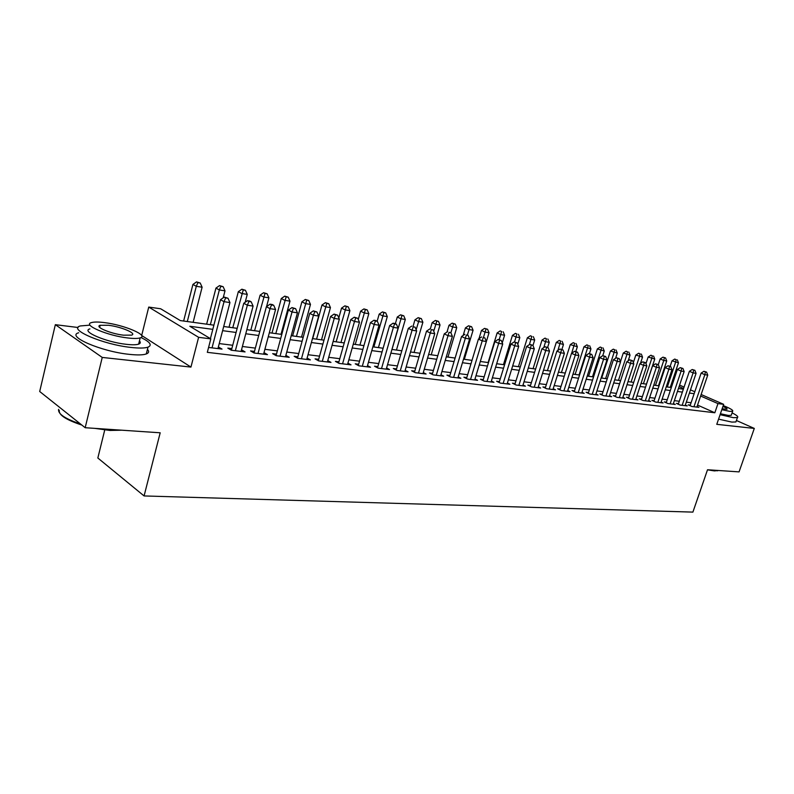 <?xml version="1.0" encoding="UTF-8"?>
<svg xmlns="http://www.w3.org/2000/svg" width="794" height="794" viewBox="0 0 794 794"><rect width="100%" height="100%" fill="white"/><g stroke="black" fill="none" stroke-linecap="round" stroke-linejoin="round"><path stroke-width="1.19" d="M104.739 429.971L97.841 458.009L144.081 495.942L692.894 512.11L707.523 469.76L739.065 471.884L754.3 428.423L736.415 420.492M144.081 495.942L160.19 432.79L85.176 427.718L39.7 391.502L55.342 324.677L102.237 357.429L190.947 367.086L198.609 337.321L148.736 307.079L160.646 308.767L180.337 320.587L213.884 325.163M190.947 367.086L141.54 335.405M78.08 327.505L55.342 324.677M141.699 335.425L148.736 307.079M85.176 427.718L102.237 357.429M690.274 405.099L688.229 404.851L691.911 406.498L698.899 407.352L697.063 406.528M678.473 403.65L676.389 403.392L680.081 405.049L687.207 405.923L685.331 405.079M666.434 402.161L664.3 401.903L667.992 403.57L675.277 404.464L673.362 403.6M654.127 400.652L651.953 400.384L655.655 402.072L663.089 402.975L661.134 402.092M641.572 399.104L639.339 398.826L643.051 400.523L650.643 401.456L648.658 400.543M628.739 397.516L626.456 397.238L630.178 398.955L637.929 399.898L635.895 398.965M615.618 395.908L613.296 395.62L617.017 397.347L624.947 398.32L622.863 397.357M602.219 394.251L599.837 393.963L603.569 395.7L611.668 396.692L609.544 395.7M588.513 392.564L586.081 392.266L589.813 394.023L598.1 395.035L595.927 394.013M574.499 390.837L572.017 390.529L575.749 392.305L584.225 393.338L582.002 392.286M560.177 389.07L557.626 388.762L561.358 390.549L570.032 391.611L567.76 390.529M545.508 387.264L542.907 386.946L546.639 388.752L555.512 389.834L553.19 388.713M530.501 385.418L527.841 385.09L531.573 386.906L540.654 388.018L538.282 386.867M515.147 383.522L512.418 383.184L516.15 385.021L525.449 386.162L523.018 384.971M499.416 381.586L496.627 381.239L500.359 383.095L509.877 384.256L507.396 383.026M483.318 379.601L480.459 379.254L484.181 381.12L493.937 382.311L491.387 381.041M466.812 377.567L463.885 377.21L467.606 379.095L477.601 380.316L474.991 378.996M449.9 375.483L446.903 375.115L450.615 377.021L460.857 378.272L458.188 376.912M432.571 373.349L429.485 372.972L433.196 374.887L443.697 376.177L440.958 374.768M414.796 371.155L411.639 370.768L415.331 372.704L426.1 374.024L423.301 372.565M396.563 368.912L393.318 368.515L397 370.47L408.056 371.82L405.178 370.302M377.845 366.61L374.52 366.203L378.192 368.168L389.536 369.557L386.589 367.979M358.65 364.238L355.236 363.821L358.888 365.816L370.53 367.235L367.503 365.597M338.929 361.816L335.425 361.379L339.058 363.394L351.017 364.853L347.911 363.146M318.672 359.315L315.069 358.868L318.692 360.903L330.979 362.401L327.793 360.635M297.859 356.754L294.157 356.298L297.76 358.342L310.385 359.89L307.109 358.044M276.471 354.114L272.66 353.648L276.243 355.712L289.224 357.3L285.86 355.375M254.467 351.405L250.557 350.928L254.1 353.012L267.459 354.64L264.005 352.625M231.838 348.616L227.818 348.119L231.332 350.233L245.068 351.911L241.515 349.807L241.108 351.424M212.802 329.351L189.826 326.274L210.807 338.879L207.313 352.338L714.828 412.761L697.549 405.079M691.078 402.737L686.324 402.141M679.287 401.258L674.354 400.642M667.238 399.749L662.136 399.114M654.941 398.211L649.651 397.546M642.386 396.633L636.897 395.948M629.553 395.025L623.866 394.31M616.442 393.387L610.546 392.643M603.043 391.7L596.929 390.936M589.346 389.983L583.004 389.189M575.342 388.226L568.752 387.403M561.011 386.43L554.182 385.576M546.351 384.594L539.275 383.71M531.355 382.718L524.01 381.795M515.991 380.792L508.378 379.84M500.27 378.817L492.369 377.825M484.171 376.803L475.963 375.77M467.666 374.728L459.16 373.666M450.764 372.614L441.93 371.503M433.435 370.441L424.264 369.289M415.659 368.208L406.141 367.017M397.427 365.925L387.541 364.684M378.718 363.583L368.446 362.292M359.513 361.171L348.854 359.831M339.802 358.699L328.716 357.31M319.545 356.159L308.022 354.719M298.743 353.548L286.763 352.05M277.344 350.869L264.888 349.31M255.35 348.109L242.398 346.492M232.721 345.271L219.243 343.584M208.584 347.454L222.032 349.092L218.36 346.958M701.152 394.519L723.662 404.335L716.774 424.333L754.3 428.423M723.662 404.335L717.975 403.6L700.636 396.027M714.828 412.761L717.975 403.6M210.807 338.879L198.609 337.321M672.101 381.845L673.094 382.281M679.575 385.11L684.071 387.065M690.482 389.864L694.8 391.75M683.565 388.554L679.078 386.599M672.597 383.76L671.605 383.333M223.7 326.503L237.178 328.339M246.845 329.659L259.797 331.426M269.345 332.726L281.791 334.423M291.209 335.703L303.179 337.331M312.469 338.601L323.982 340.169M333.143 341.42L344.229 342.929M353.27 344.169L363.93 345.618M372.862 346.839L383.125 348.238M391.938 349.439L401.814 350.789M410.528 351.97L420.036 353.27M428.631 354.442L437.792 355.692M446.288 356.853L455.111 358.054M463.507 359.196L472.003 360.357M487.585 329.292L484.558 328.379L487.585 329.292L489.025 332.746L480.31 361.488L488.489 362.6M496.687 363.721L504.577 364.793M512.676 365.905L520.288 366.937M528.288 368.029L535.622 369.031M543.543 370.113L550.609 371.076M558.43 372.138L565.249 373.071M572.99 374.123L579.56 375.026M587.213 376.068L593.555 376.932M601.118 377.964L607.231 378.798M614.715 379.82L620.61 380.624M628.024 381.626L633.701 382.4M641.036 383.403L646.514 384.147M653.77 385.14L659.06 385.864M666.235 386.837L671.337 387.532M678.443 388.504L683.356 389.179M694.145 393.695L689.4 393.06M682.364 392.117L677.441 391.462M670.335 390.509L665.233 389.824M658.057 388.871L652.767 388.157M645.512 387.194L640.024 386.46M632.689 385.477L627.012 384.723M619.598 383.73L613.702 382.936M606.209 381.934L600.095 381.12M592.523 380.108L586.19 379.264M578.528 378.242L571.958 377.358M564.216 376.326L557.398 375.413M549.567 374.371L542.501 373.418M534.58 372.366L527.246 371.384M519.236 370.312L511.634 369.299M503.525 368.218L495.635 367.156M487.437 366.064L479.248 364.962M470.951 363.86L462.445 362.719M454.059 361.598L445.226 360.416M436.73 359.285L427.569 358.054M418.974 356.913L409.456 355.643M400.752 354.471L390.866 353.151M382.053 351.97L371.791 350.601M362.858 349.41L352.189 347.98M343.147 346.77L332.071 345.291M322.9 344.07L311.387 342.532M302.097 341.291L290.118 339.683M280.709 338.433L268.253 336.765M258.715 335.485L245.763 333.758M236.086 332.468L222.608 330.661M218.102 348.616L218.529 346.978M212.038 347.871L224.047 301.68L229.942 302.574L217.933 348.596M210.4 338.631L220.484 299.705L224.047 301.68L225.645 297.879L228.007 298.246L224.226 297.095L225.645 297.879M224.226 297.095L220.484 299.705M229.942 302.574L228.007 298.246M193.131 322.334L202.113 287.22L196.287 286.297L192.922 284.431L183.622 321.034M197.885 282.634L200.217 283.011L196.545 281.89L197.885 282.634L196.287 286.297L187.305 321.54M200.217 283.011L202.113 287.22M192.922 284.431L196.545 281.89M121.869 430.199L109.969 430.457L94.863 428.373M81.842 425.068C66.041 419.818 58.528 414.905 59.292 410.339M58.617 409.347C57.773 413.843 65.088 418.756 80.571 424.056M100.123 428.73L110.555 429.951L119.428 430.03M90.04 325.143L80.323 325.947C67.282 329.192 103.022 344.556 130.931 347.425C139.039 348.338 144.726 348.248 147.992 347.157C152.448 345.201 150.116 341.986 140.985 337.519M78.705 332.755C65.644 336.15 101.314 351.593 129.224 354.342C137.332 355.216 143.019 355.087 146.294 353.955C148.915 352.953 149.292 351.424 147.446 349.37M139.436 340.894C140.796 342.363 140.528 343.445 138.632 344.139C136.25 344.924 132.112 344.983 126.246 344.308C106.198 342.214 80.621 331.237 89.921 328.875M104.371 322.602C98.297 321.838 93.98 321.838 91.419 322.602C82.139 324.865 107.766 335.793 127.804 337.966C133.68 338.661 137.809 338.631 140.191 337.867C149.014 335.425 124.122 324.915 104.371 322.602M123.546 335.177L131.596 335.128C137.332 333.569 121.204 326.751 108.45 325.272L100.163 325.282C94.238 326.761 110.664 333.758 123.546 335.177M718.431 470.495L714.421 470.911L707.494 469.82M710.154 469.929L718.272 470.485M720.089 414.686L733.378 417.674L737.437 417.565C738.619 416.82 736.832 415.252 732.088 412.86M718.56 419.133L731.85 422.09L735.909 421.951L736.217 421.058M731.443 414.706L731.224 415.341L728.267 415.411L720.416 413.743M721.815 409.674L729.676 411.361L732.624 411.302C733.587 410.379 730.46 408.473 723.235 405.565M722.123 408.781L726.947 409.287C727.562 408.85 726.232 407.898 722.937 406.429M235.361 350.72L247.361 305.214L253.088 306.087L241.088 351.424M231.411 350.243L243.768 303.258L247.361 305.214L248.899 301.472L251.192 301.829L249.753 301.045L247.46 300.698L248.899 301.472M247.46 300.698L243.768 303.258M253.088 306.087L251.192 301.829M258.02 353.489L270.01 308.658L275.568 309.501L263.588 354.174M254.05 352.983L266.387 306.712L270.01 308.658L271.498 304.956L273.722 305.303L272.263 304.529L270.039 304.191L271.498 304.956M270.039 304.191L266.387 306.712M275.568 309.501L273.722 305.303M280.044 356.178L292.023 312.002L297.432 312.816L285.453 356.843M276.064 355.613L288.371 310.077L292.023 312.002L293.452 308.35L295.616 308.677L291.993 307.586L293.452 308.35M291.993 307.586L288.371 310.077M297.432 312.816L295.616 308.677M301.462 358.799L313.422 315.248L318.682 316.042L306.722 359.444M297.472 358.183L309.749 313.342L313.422 315.248L314.791 311.645L316.895 311.963L313.322 310.881L314.791 311.645M313.322 310.881L309.749 313.342M318.682 316.042L316.895 311.963M223.193 297.819L225 290.852L219.343 289.949L215.948 288.103L206.638 324.17M220.881 286.336L223.144 286.703L219.521 285.602L220.881 286.336L219.343 289.949L210.36 324.677M223.144 286.703L225 290.852M215.948 288.103L219.521 285.602M245.177 302.286L247.262 294.385L241.753 293.512L238.329 291.676L229.029 327.227M243.242 289.939L245.445 290.296L241.872 289.205L243.242 289.939L232.771 327.733M245.445 290.296L247.262 294.385M238.329 291.676L241.872 289.205M266.566 306.593L268.908 297.819L263.548 296.966L260.104 295.15L250.805 330.195M264.988 293.443L267.121 293.79L263.598 292.718L264.988 293.443L254.576 330.711M267.121 293.79L268.908 297.819M260.104 295.15L263.598 292.718M281.016 334.314L289.969 301.164L284.758 300.331L281.284 298.524L271.995 333.083M286.138 296.847L288.222 297.184L284.748 296.132L286.138 296.847L275.796 333.599M288.222 297.184L289.969 301.164M281.284 298.524L284.748 296.132M322.295 361.339L334.234 318.404L339.346 319.188L327.416 361.965M318.295 360.675L330.542 316.508L334.234 318.404L335.554 314.851L337.599 315.158L334.076 314.096L335.554 314.851M334.076 314.096L330.542 316.508M339.346 319.188L337.599 315.158M301.531 337.113L310.474 304.41L305.402 303.606L301.899 301.809L292.629 335.902M306.732 300.162L308.757 300.489L305.333 299.447L306.732 300.162L296.45 336.418M308.757 300.489L310.474 304.41M301.899 301.809L305.333 299.447M342.571 363.821L354.481 321.481L359.454 322.235L347.554 364.426M338.562 363.116L350.769 319.605L354.481 321.481L355.752 317.967L357.747 318.275L354.273 317.213L355.752 317.967M354.273 317.213L350.769 319.605M359.454 322.235L357.747 318.275M321.51 339.832L330.443 307.586L325.5 306.802L321.977 305.015L312.717 338.641M326.781 303.397L328.756 303.715L325.371 302.683L326.781 303.397L316.558 339.157M328.756 303.715L330.443 307.586M321.977 305.015L325.371 302.683M362.302 366.233L374.192 324.478L379.036 325.212L367.156 366.818M358.293 365.488L370.461 322.612L374.192 324.478L375.413 320.994L377.358 321.302L375.86 320.558L373.924 320.26L375.413 320.994M373.924 320.26L370.461 322.612M379.036 325.212L377.358 321.302M340.973 342.492L349.886 310.662L345.072 309.908L341.539 308.132L338.81 317.937M346.313 306.544L348.238 306.851L344.894 305.839L346.313 306.544L336.15 341.837M348.238 306.851L349.886 310.662M341.539 308.132L344.894 305.839M381.527 368.575L393.377 327.386L398.092 328.101L386.251 369.15M377.507 367.801L389.636 325.54L393.377 327.386L394.558 323.952L396.444 324.24L394.946 323.505L393.06 323.218L394.558 323.952M393.06 323.218L389.636 325.54M398.092 328.101L396.444 324.24M359.94 345.072L368.833 313.67L364.148 312.925L360.595 311.179L358.263 319.466M365.339 309.6L367.215 309.908L363.92 308.906L365.339 309.6L355.246 344.437M367.215 309.908L368.833 313.67M360.595 311.179L363.92 308.906M400.245 370.867L412.066 330.225L416.661 330.919L404.851 371.423M396.226 370.054L408.315 328.388L412.066 330.225L413.208 326.83L415.044 327.118L413.208 326.83M411.709 326.106L408.315 328.388M416.661 330.919L415.044 327.118M418.488 373.091L430.279 332.994L434.755 333.669L422.974 373.646M414.468 372.257L426.517 331.167L430.279 332.994L431.38 329.639L433.167 329.917L431.38 329.639M429.872 328.914L426.517 331.167M434.755 333.669L433.167 329.917M436.273 375.264L448.024 335.683L452.391 336.348L440.65 375.8M432.254 374.401L444.253 333.877L448.024 335.683L449.086 332.368L450.833 332.636L449.086 332.368M447.578 331.654L444.253 333.877M452.391 336.348L450.833 332.636M453.622 377.388L465.324 338.313L469.582 338.959L457.89 377.904M449.603 376.495L461.552 336.517L465.324 338.313L466.356 335.038L468.053 335.296L466.356 335.038M464.837 334.324L461.552 336.517M469.582 338.959L468.053 335.296M470.534 379.453L482.206 340.874L486.355 341.499L474.703 379.959M466.515 378.539L478.425 339.098L482.206 340.874L483.189 337.629L484.856 337.887L483.189 337.629M481.68 336.924L478.425 339.098M486.355 341.499L484.856 337.887M487.04 381.467L498.662 343.375L502.721 343.991L491.099 381.964M483.03 380.544L494.88 341.609L498.662 343.375L499.625 340.169L501.242 340.418L498.106 339.465L499.625 340.169M498.106 339.465L494.88 341.609M502.721 343.991L501.242 340.418M503.148 383.433L514.73 345.817L518.69 346.412L507.118 383.919M499.138 382.49L510.949 344.06L514.73 345.817L515.653 342.641L517.231 342.889L514.135 341.946L515.653 342.641M514.135 341.946L510.949 344.06M518.69 346.412L517.231 342.889M518.879 385.358L530.412 348.199L534.283 348.784L522.75 385.834M514.879 384.395L526.63 346.462L530.412 348.199L531.305 345.062L532.853 345.301L529.787 344.368L531.305 345.062M529.787 344.368L526.63 346.462M534.283 348.784L532.853 345.301M534.233 387.234L545.726 350.521L549.508 351.087L538.024 387.7M530.243 386.261L541.945 348.794L545.726 350.521L546.59 347.415L548.098 347.653L545.071 346.73L546.59 347.415M545.071 346.73L541.945 348.794M549.508 351.087L548.098 347.653M549.24 389.07L560.693 352.794L564.375 353.35L552.942 389.517M545.25 388.077L556.902 351.087L560.693 352.794L561.517 349.727L562.996 349.946L559.998 349.042L561.517 349.727M559.998 349.042L556.902 351.087M564.375 353.35L562.996 349.946M563.899 390.856L575.303 355.007L578.905 355.553L567.511 391.303M559.919 389.854L571.521 353.31L575.303 355.007L576.107 351.97L577.546 352.199L574.588 351.295L576.107 351.97M574.588 351.295L571.521 353.31M578.905 355.553L577.546 352.199M578.231 392.613L589.585 357.181L593.098 357.707L581.764 393.04M574.261 391.601L585.803 355.494L589.585 357.181L590.359 354.174L591.768 354.392L588.84 353.509L590.359 354.174M588.84 353.509L585.803 355.494M593.098 357.707L591.768 354.392M378.43 347.593L387.303 316.608L382.738 315.883L379.175 314.136L377.16 321.203M383.889 312.588L385.715 312.886L382.46 311.903L383.889 312.588L373.855 346.968M385.715 312.886L387.303 316.608M379.175 314.136L382.46 311.903M396.464 350.055L405.317 319.466L400.861 318.751L397.278 317.024L395.362 323.714M401.972 315.506L403.759 315.794L400.543 314.821L401.972 315.506L391.998 349.449M403.759 315.794L405.317 319.466M397.278 317.024L400.543 314.821M414.061 352.457L422.884 322.245L418.537 321.56L414.944 319.843L413.069 326.314M419.609 318.344L421.346 318.622L418.17 317.66L419.609 318.344L416.155 329.718M421.346 318.622L422.884 322.245M414.944 319.843L418.17 317.66M431.221 354.799L440.025 324.964L435.777 324.299L432.184 322.592L430.308 328.984M436.819 321.113L438.516 321.391L435.38 320.439L436.819 321.113L433.732 331.247M438.516 321.391L440.025 324.964M432.184 322.592L435.38 320.439M447.975 357.082L456.749 327.624L452.6 326.969L449.007 325.272L447.002 332.041M453.612 323.823L455.27 324.091L452.163 323.148L453.612 323.823L450.883 332.755M455.27 324.091L456.749 327.624M449.007 325.272L452.163 323.148M464.331 359.305L473.075 330.215L469.026 329.57L465.423 327.892L463.17 335.445M469.998 326.463L471.616 326.721L468.559 325.788L469.998 326.463L467.408 334.989M471.616 326.721L473.075 330.215M465.423 327.892L468.559 325.788M489.025 332.746L485.074 332.12L481.462 330.453L478.961 338.74M486.007 329.044L483.516 337.261M481.462 330.453L484.558 328.379M502.255 342.869L504.597 335.217L500.736 334.602L497.123 332.944L488.112 362.55M501.639 331.555L500.2 330.899L501.639 331.555L499.198 339.634M503.188 331.803L504.597 335.217M497.123 332.944L500.2 330.899M517.787 344.219L519.812 337.629L516.04 337.033L512.428 335.386L503.446 364.644M516.914 334.016L515.475 333.361L516.914 334.016L514.512 342.006M518.422 334.264L519.812 337.629M512.428 335.386L515.475 333.361M532.953 345.549L534.69 339.991L530.997 339.405L527.385 337.768L518.432 366.689M531.851 336.418L530.402 335.773L531.851 336.418L529.37 344.646M533.32 336.656L534.69 339.991M527.385 337.768L530.402 335.773M547.612 347.435L549.22 342.293L545.617 341.728L542.004 340.1L533.082 368.684M546.441 338.77L544.992 338.125L546.441 338.77L543.791 347.583M547.88 339.008L549.22 342.293M542.004 340.1L544.992 338.125M561.894 349.459L563.442 344.546L556.296 342.383L547.413 370.639M560.703 341.073L559.264 340.428L560.703 341.073L557.884 350.432M562.112 341.301L563.442 344.546M556.296 342.383L559.264 340.428M592.245 394.32L603.539 359.295L606.983 359.821L595.699 394.747M588.275 393.298L599.768 357.628L603.539 359.295L604.294 356.327L605.663 356.536L602.775 355.662L604.294 356.327M602.775 355.662L599.768 357.628M606.983 359.821L605.663 356.536M605.941 395.998L617.196 361.369L620.561 361.875L609.316 396.404M601.991 394.965L613.415 359.712L617.196 361.369L617.911 358.431L619.26 358.64L616.402 357.766L617.911 358.431M616.402 357.766L613.415 359.712M620.561 361.875L619.26 358.64M619.34 397.635L630.545 363.394L633.83 363.9L622.645 398.032M615.4 396.593L626.774 361.756L630.545 363.394L631.24 360.486L632.55 360.684L629.731 359.831L631.24 360.486M629.731 359.831L626.774 361.756M633.83 363.9L632.55 360.684M632.451 399.233L643.597 365.379L646.822 365.865L635.676 399.63M628.511 398.191L639.835 363.751L643.597 365.379L644.271 362.501L645.562 362.699L642.763 361.846L644.271 362.501M642.763 361.846L639.835 363.751M646.822 365.865L645.562 362.699M575.839 351.494L577.347 346.76L570.281 344.616L561.437 372.555M574.658 343.316L573.218 342.68L574.658 343.316L571.67 353.211M576.037 343.544L577.347 346.76M570.281 344.616L573.218 342.68M589.446 353.598L590.944 348.913L583.957 346.799L575.144 374.421M588.314 345.519L586.865 344.884L588.314 345.519L579.074 374.957M589.664 345.737L590.944 348.913M583.957 346.799L586.865 344.884M602.755 355.672L604.254 351.027L597.346 348.933L588.572 376.247M601.673 347.673L600.224 347.038L601.673 347.673L600.949 350.501L592.493 376.783M602.993 347.881L604.254 351.027M597.346 348.933L600.224 347.038M615.588 358.293L617.285 353.092L610.447 351.017L601.703 378.043M614.745 349.777L613.305 349.152L614.745 349.777L614.05 352.576L605.624 378.579M616.035 349.985L617.285 353.092M610.447 351.017L613.305 349.152M645.274 400.801L656.38 367.314L659.526 367.801L648.44 401.188M641.354 399.749L652.618 365.697L656.38 367.314L657.025 364.466L658.286 364.654L655.526 363.821L657.025 364.466M655.526 363.821L652.618 365.697M659.526 367.801L658.286 364.654L660.181 358.948L662.94 357.161L665.561 357.955L662.94 357.161M628.163 360.853L630.039 355.117L623.27 353.062L620.471 361.667M627.548 351.831L626.099 351.216L627.548 351.831L626.873 354.61L618.486 380.326M628.808 352.04L630.039 355.117M623.27 353.062L626.099 351.216M657.829 402.33L668.885 369.22L671.962 369.686L660.936 402.717M653.919 401.278L665.134 367.612L668.885 369.22L669.511 366.391L670.741 366.58L668.012 365.756L669.511 366.391M668.012 365.756L665.134 367.612M671.962 369.686L670.741 366.58M640.47 363.334L642.525 357.102L635.825 355.067L633.344 362.659M640.073 353.856L638.634 353.241L640.073 353.856L639.428 356.605L631.071 382.043M641.314 354.055L642.525 357.102M635.825 355.067L638.634 353.241M670.126 403.838L681.123 371.076L684.14 371.532L673.163 404.206M666.226 402.776L677.381 369.478L681.123 371.076L681.728 368.277L682.939 368.466L680.23 367.642L681.728 368.277M680.23 367.642L677.381 369.478M684.14 371.532L682.939 368.466M646.445 384.137L654.752 359.037L648.132 357.032L645.939 363.662M652.35 355.831L650.911 355.226L652.35 355.831L651.715 358.56L643.408 383.73M653.561 356.03L654.752 359.037M648.132 357.032L650.911 355.226M682.165 405.307L693.112 372.892L696.07 373.349L685.133 405.665M678.274 404.245L689.371 371.314L693.112 372.892L693.698 370.123L694.879 370.312L692.199 369.498L693.698 370.123M692.199 369.498L689.371 371.314M696.07 373.349L694.879 370.312M658.464 385.785L666.732 360.942L663.764 360.466L655.487 385.378M664.37 357.766L663.764 360.466L660.181 358.948M665.561 357.955L666.732 360.942M693.956 406.746L704.844 374.679L707.742 375.115L696.864 407.104M690.085 405.674L701.122 373.111L704.844 374.679L705.419 371.929L706.571 372.108L703.921 371.304L705.419 371.929M703.921 371.304L701.122 373.111M707.742 375.115L706.571 372.108M670.245 387.383L678.473 362.798L671.982 360.833L670.146 366.332M676.151 359.662L674.721 359.067L676.151 359.662L675.565 362.342L667.317 386.986M677.322 359.851L678.473 362.798M671.982 360.833L674.721 359.067M99.667 327.376L100.163 325.282M138.632 344.139L140.191 337.867M147.992 347.157L146.294 353.955M731.224 415.341L732.624 411.302M737.437 417.565L735.909 421.951M717.329 470.842L718.014 470.534"/></g></svg>
